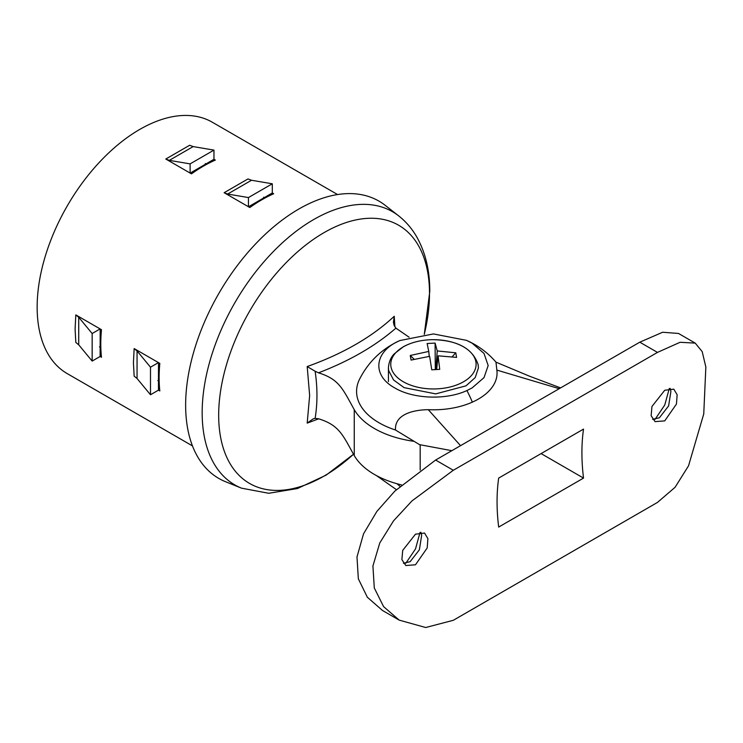 <?xml version="1.0" encoding="UTF-8"?>
<svg xmlns="http://www.w3.org/2000/svg" width="743" height="743" viewBox="0 0 743 743"><rect width="100%" height="100%" fill="white"/><g stroke="black" fill="none" stroke-linecap="round" stroke-linejoin="round"><path stroke-width="1.11" d="M409.124 337.22L395.898 328.137L394.208 325.583L393.4 322.276L394.245 316.267L394.914 326.846M394.245 316.267C372.085 336.95 343.062 353.714 307.193 366.559L309.645 395.517L307.193 423.111L318.719 418.82M413.935 441.314A83.411 48.156 180 0 1 354.253 409.644C342.672 388.942 339.272 379.236 318.496 372.828L315.116 371.24C317.567 387.642 317.567 403.347 315.116 418.383L313.221 418.838L307.193 423.111M401.508 484.91A83.411 48.156 180 0 1 354.253 455.57C342.672 434.869 339.272 425.163 318.496 418.755L315.116 418.383M395.898 328.137C375.308 346.052 349.507 360.949 318.496 372.828M424.272 334.378A149.083 86.077 -60 0 0 429.5 293.466A149.083 86.077 -60 0 0 324.087 232.605A149.083 86.077 -60 0 0 218.674 415.188A149.083 86.077 -60 0 0 353.51 454.233L326.112 475.139L297.46 488.541L268.697 493.278L241.475 488.151L225.547 481.715A160.117 92.448 -60 0 1 185.639 405.13A160.117 92.448 -60 0 1 259.799 239.599A160.117 92.448 -60 0 1 385.134 205.291L398.675 215.869C406.124 221.748 412.244 228.946 417.055 237.454C425.618 253.01 429.863 271.028 429.779 291.497L424.29 334.369M158.454 362.603L150.495 367.2L150.495 394.756L158.454 390.159L159.819 390.948A145.117 83.783 -60 0 1 159.123 377.574A145.117 83.783 -60 0 1 159.819 363.392L134.149 348.569L137.056 350.947L137.056 378.503L134.149 376.125L133.434 362.742L134.149 348.569M100.119 328.926L92.16 333.523L92.16 361.07L100.119 356.482L101.485 357.272A145.117 83.783 -60 0 1 100.788 343.898A145.117 83.783 -60 0 1 101.485 329.716L75.814 314.893L78.721 317.27L78.721 344.826L75.814 342.449L75.099 329.065L75.814 314.893M337.582 194.555L212.322 122.233A145.117 83.783 120 0 0 100.491 161.11A145.117 83.783 120 0 0 37.15 307.156A145.117 83.783 120 0 0 67.204 373.59L192.465 445.902M224.126 192.706L249.806 207.529A145.117 83.783 -60 0 1 273.665 193.756L272.3 192.966L272.3 183.781L251.506 180.261L227.646 194.044L224.126 192.706L247.995 178.933L251.506 180.261M165.8 159.03L191.471 173.853A145.117 83.783 -60 0 1 215.331 160.079L213.965 159.29L213.965 150.105L193.171 146.585L169.311 160.367L165.8 159.03L189.66 145.256L193.171 146.585M92.16 333.523L78.721 317.27M99.478 346.86L100.834 347.64M100.119 356.482L100.175 328.889M92.16 361.07L78.721 344.826M150.495 367.2L137.056 350.947M157.813 380.537L159.169 381.326M158.454 390.159L158.51 362.575M150.495 394.756L137.056 378.503M272.3 183.781L248.441 197.564L248.441 206.74M248.441 197.564L227.646 194.044M248.441 206.814L272.3 192.966M265.01 198.009L263.644 197.22M213.965 150.105L190.106 163.878L190.106 173.063M190.106 163.878L169.311 160.367M190.106 173.138L213.965 159.29M206.675 164.333L205.319 163.544M315.116 371.24L307.193 366.559M670.14 388.403L670.91 391.366L668.616 405.892L659.375 417.78L652.633 419.368M420.891 532.304L421.662 535.257L419.377 549.792L410.145 561.671L403.393 563.268M415.495 534.161L424.559 533.056L427.894 538.629L427.206 547.953L415.495 564.782L405.808 565.525L401.889 559.618L402.715 550.368L415.495 534.161M664.734 390.261L673.799 389.156L677.142 394.728L676.455 404.053L664.734 420.882L655.047 421.625L651.137 415.718L651.955 406.477L664.734 390.261M466.92 390.549C446.106 400.245 413.229 399.037 394.719 387.892L394.719 387.892C371.509 375.289 374.156 351.328 399.938 340.535L433.429 333.932L466.493 340.35L472.139 343.192L484.009 353.445L488.179 365.537L484.009 377.63L472.139 387.892L466.92 390.549A82.492 41.199 65.9 0 1 472.353 402.13A63.638 36.741 180 0 1 428.293 409.681L460.539 445.661M428.293 409.681C415.04 409.802 394.44 413.554 395.499 430.021A76.845 44.366 180 0 1 359.566 379.181C368.528 361.637 381.939 348.773 399.799 340.591A82.492 41.199 -114.1 0 0 399.52 340.721M451.837 450.685L419.535 444.639L420.176 445.011L420.176 470.04M395.499 430.021L419.535 444.639M559.238 388.682L496.853 370.098L495.971 362.138M495.99 362.147L496.018 362.185C487.78 352.656 477.944 345.393 466.493 340.35M399.186 620.117L382.459 610.458L367.339 597.233L358.34 578.797L356.984 556.934L363.541 533.827L376.859 511.435L394.849 491.095L435.621 460.047L639.788 342.179L662.645 332.251L678.489 333.449L695.225 343.117L680.086 342.282L657.481 352.396L453.314 470.273L411.966 500.921L393.484 520.917L379.766 542.966L372.921 565.971L374.296 587.964L383.602 606.622L399.186 620.117L425.693 627.519L453.314 620.294L657.481 502.417L675.099 487.269L688.538 465.815L703.751 413.935L705.85 367.042L702.191 351.615L695.225 343.117M405.827 563.222L415.504 548.938L420.046 532.406M655.075 419.321L664.753 405.037L669.285 388.505M498.674 527.075L583.524 478.093A198.818 114.784 60 0 1 583.524 429.101L498.674 478.083A198.818 114.784 -120 0 0 498.674 527.075M399.957 486.312L396.985 483.739M496.853 370.098A63.638 36.741 180 0 1 472.353 402.13M583.524 478.093L541.099 453.592M475.882 361.813A42.667 24.64 0 0 0 429.11 339.802A42.667 24.64 0 0 0 390.976 366.801A42.667 24.64 0 0 0 437.748 388.821A42.667 24.64 0 0 0 475.882 361.813M435.797 369.55L437.237 350.937L455.784 352.804L456.592 357.402L438.091 355.823L439.726 369.345L431.767 369.819L429.621 356.324L411.074 360.076L410.266 355.479L414.102 359.203M437.237 350.937L435.092 343.071L435.296 369.577M410.266 355.479L428.767 351.43L427.132 343.535L435.092 343.071M438.091 355.823L436.652 369.503M428.767 351.43L429.24 356.361M455.784 352.804L452.273 356.686M354.253 409.644L354.253 455.57M241.475 488.151A157.711 91.055 -60 0 1 202.17 412.709A157.711 91.055 -60 0 1 275.216 249.667A157.711 91.055 -60 0 1 398.675 215.869M399.938 340.535A82.492 41.199 -114.1 0 0 399.799 340.591L400.366 340.35M435.621 460.047L453.314 470.273M639.788 342.179L657.481 352.396M388.431 367.934L388.663 370.562L393.549 379.961L404.118 387.642L435.704 393.883L466.047 385.831L475.214 377.574L478.427 367.934L478.139 364.683C472.808 348.69 457.809 340.35 433.123 339.672C421.81 339.783 411.891 342.133 403.365 346.73L394.059 354.03C393.186 355.024 388.942 359.268 388.431 367.934L388.431 381.596M495.952 362.147L529.397 376.153L560.593 387.892M396.372 489.628L376.46 475.594"/></g></svg>
